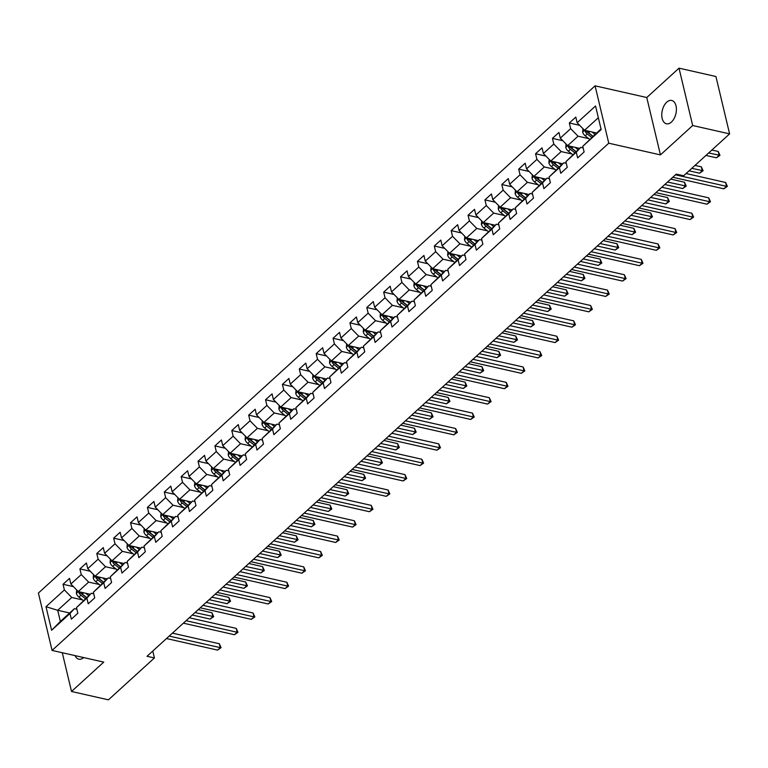 <?xml version="1.0" encoding="UTF-8"?>
<svg xmlns="http://www.w3.org/2000/svg" width="768" height="768" viewBox="0 0 768 768"><rect width="100%" height="100%" fill="white"/><g stroke="black" fill="none" stroke-linecap="round" stroke-linejoin="round"><path stroke-width="1.15" d="M671.443 122.045A11.952 6.998 -77.3 0 0 676.397 109.584A11.952 6.998 -77.3 0 0 671.722 100.464A11.952 6.998 -77.3 0 0 666.72 102.202A11.952 6.998 -77.3 0 0 661.766 114.653A11.952 6.998 -77.3 0 0 666.442 123.782A11.952 6.998 -77.3 0 0 671.443 122.045M595.085 85.834L38.4 593.05L52.07 650.419L608.755 143.203L595.085 85.834L646.771 97.526L660.442 154.906L692.678 125.53L679.018 68.16L646.771 97.526M679.018 68.16L715.93 76.512L729.6 133.882L692.678 125.53M69.658 612.998L57.706 610.291L60.365 621.456L74.429 608.64L70.003 613.507L71.347 619.171L77.837 613.258L76.493 607.594L86.88 598.138L88.224 603.792L94.714 597.878L93.37 592.224L103.757 582.758L105.101 588.422L111.59 582.509L110.246 576.845L120.634 567.379L121.978 573.043L128.467 567.13L127.123 561.466L137.501 552.01L138.854 557.664L145.344 551.75L144 546.096L154.378 536.63L155.731 542.294L162.221 536.371L160.877 530.717L171.254 521.251L172.608 526.915L179.098 521.002L177.744 515.338L188.131 505.882L189.485 511.536L195.974 505.622L194.621 499.968L205.008 490.502L206.362 496.157L212.851 490.243L211.498 484.589L221.885 475.123L223.229 480.787L229.728 474.874L228.374 469.21L238.762 459.754L240.106 465.408L246.605 459.494L245.251 453.84L255.638 444.374L256.982 450.029L263.472 444.115L262.128 438.461L272.515 428.995L273.859 434.659L280.349 428.746L279.005 423.082L289.392 413.626L290.736 419.28L297.226 413.366L295.882 407.712L306.269 398.246L307.613 403.901L314.102 397.987L312.758 392.333L323.146 382.867L324.49 388.531L330.979 382.618L329.635 376.954L340.013 367.498L341.366 373.152L347.856 367.238L346.512 361.584L356.89 352.118L358.243 357.773L364.733 351.859L363.379 346.205L373.766 336.739L375.12 342.403L381.61 336.49L380.256 330.826L390.643 321.37L391.997 327.024L398.486 321.11L397.133 315.446L407.52 305.99L408.874 311.645L415.363 305.731L414.01 300.077L424.397 290.611L425.741 296.275L432.24 290.362L430.886 284.698L441.274 275.242L442.618 280.896L449.107 274.982L447.763 269.318L458.15 259.862L459.494 265.517L465.984 259.603L464.64 253.949L475.027 244.483L476.371 250.147L482.861 244.234L481.517 238.57L491.904 229.104L493.248 234.768L499.738 228.854L498.394 223.19L508.781 213.734L510.125 219.389L516.614 213.475L515.27 207.821L525.648 198.355L527.002 204.019L533.491 198.106L532.147 192.442L542.525 182.976L543.878 188.64L550.368 182.726L549.014 177.062L559.402 167.606L560.755 173.261L567.245 167.347L565.891 161.693L576.278 152.227L577.632 157.891L584.122 151.978L582.768 146.314L601.162 129.562L595.546 105.994L577.152 122.746L575.808 117.082L569.318 122.995L579.706 125.347M70.003 613.507L51.61 630.269L45.994 606.701L64.387 589.939L63.043 584.285L73.43 586.637M569.318 122.995L570.662 128.659L560.275 138.125L558.931 132.461L552.442 138.374L553.786 144.038L543.408 153.494L542.054 147.84L535.565 153.754L536.909 159.408L526.531 168.874L525.178 163.21L518.688 169.123L520.042 174.787L509.654 184.253L508.301 178.589L501.811 184.502L503.165 190.166L492.778 199.622L491.424 193.968L484.934 199.882L486.288 205.536L475.901 215.002L474.547 209.338L468.058 215.251L469.411 220.915L459.024 230.381L457.68 224.717L451.181 230.63L452.534 236.294L442.147 245.75L440.803 240.096L434.314 246.01L435.658 251.664L425.27 261.13L423.926 255.466L417.437 261.379L418.781 267.043L408.394 276.509L407.05 270.845L400.56 276.758L401.904 282.422L391.517 291.878L390.173 286.224L383.683 292.138L385.027 297.792L374.64 307.258L373.296 301.594L366.806 307.517L368.15 313.171L357.773 322.637L356.419 316.973L349.93 322.886L351.274 328.55L340.896 338.006L339.542 332.352L333.053 338.266L334.406 343.92L324.019 353.386L322.666 347.731L316.176 353.645L317.53 359.299L307.142 368.765L305.789 363.101L299.299 369.014L300.653 374.678L290.266 384.134L288.912 378.48L282.422 384.394L283.776 390.048L273.389 399.514L272.045 393.859L265.546 399.773L266.899 405.427L256.512 414.893L255.168 409.229L248.678 415.142L250.022 420.806L239.635 430.262L238.291 424.608L231.802 430.522L233.146 436.176L222.758 445.642L221.414 439.987L214.925 445.901L216.269 451.555L205.882 461.021L204.538 455.357L198.048 461.27L199.392 466.934L189.005 476.39L187.661 470.736L181.171 476.65L182.515 482.304L172.138 491.77L170.784 486.115L164.294 492.029L165.638 497.683L155.261 507.149L153.907 501.485L147.418 507.398L148.771 513.062L138.384 522.518L137.03 516.864L130.541 522.778L131.894 528.442L121.507 537.898L120.154 532.243L113.664 538.157L115.018 543.811L104.63 553.277L103.277 547.613L96.787 553.526L98.141 559.19L87.754 568.656L86.41 562.992L79.91 568.906L81.264 574.57L70.877 584.026L69.533 578.371L63.043 584.285M729.6 133.882L683.626 175.776L676.243 174.106L147.024 656.285L154.416 657.955L152.765 651.053M76.493 607.594L91.306 593.27L93.754 593.818M90.211 594.269L78.259 591.571L76.368 593.357A4.954 3.072 47.7 0 0 78.931 597.11L83.309 600.557M99.35 584.525L88.646 582.106L78.259 591.571L70.877 584.026M91.306 593.27L86.88 598.138M81.264 574.57L88.646 582.106M93.37 592.224L108.182 577.891L110.63 578.448M107.088 578.89L95.136 576.192L93.245 577.978A4.954 3.072 47.7 0 0 95.808 581.741L100.186 585.178M116.227 569.155L105.523 566.726L95.136 576.192L87.754 568.656M108.182 577.891L103.757 582.758M98.141 559.19L105.523 566.726M110.246 576.845L125.059 562.512L127.498 563.069M123.965 563.52L112.013 560.813L122.4 551.357L133.104 553.776M125.059 562.512L120.634 567.379M104.63 553.277L112.013 560.813M115.018 543.811L122.4 551.357M127.123 561.466L141.936 547.142L144.374 547.69M140.832 548.141L128.89 545.434L126.998 547.229A4.954 3.072 47.7 0 0 129.562 550.982L133.939 554.429M149.981 538.397L139.277 535.978L128.89 545.434L121.507 537.898M141.936 547.142L137.501 552.01M131.894 528.442L139.277 535.978M144 546.096L158.813 531.763L161.251 532.32M157.709 532.762L145.766 530.064L156.154 520.598L166.858 523.027M158.813 531.763L154.378 536.63M138.384 522.518L145.766 530.064M148.771 513.062L156.154 520.598M160.877 530.717L175.69 516.384L178.128 516.941M174.586 517.392L162.643 514.685L173.03 505.219L183.734 507.648M175.69 516.384L171.254 521.251M155.261 507.149L162.643 514.685M165.638 497.683L173.03 505.219M177.744 515.338L192.566 501.014L195.005 501.562M191.462 502.013L179.52 499.306L177.619 501.101A4.954 3.072 47.7 0 0 180.192 504.854L184.57 508.301M200.611 492.269L189.907 489.85L179.52 499.306L172.138 491.77M192.566 501.014L188.131 505.882M182.515 482.304L189.907 489.85M194.621 499.968L209.443 485.635L211.882 486.192M208.339 486.634L196.397 483.936L206.774 474.47L217.488 476.899M209.443 485.635L205.008 490.502M189.005 476.39L196.397 483.936M199.392 466.934L206.774 474.47M211.498 484.589L226.31 470.256L228.758 470.813M225.216 471.264L213.274 468.557L223.651 459.091L234.365 461.52M226.31 470.256L221.885 475.123M205.882 461.021L213.274 468.557M216.269 451.555L223.651 459.091M228.374 469.21L243.187 454.886L245.635 455.434M242.093 455.885L230.15 453.178L240.528 443.722L251.242 446.141M243.187 454.886L238.762 459.754M222.758 445.642L230.15 453.178M233.146 436.176L240.528 443.722M245.251 453.84L260.064 439.507L262.512 440.064M258.97 440.506L247.018 437.808L245.126 439.594A4.954 3.072 47.7 0 0 247.69 443.357L252.067 446.794M268.118 430.762L257.405 428.342L247.018 437.808L239.635 430.262M260.064 439.507L255.638 444.374M250.022 420.806L257.405 428.342M262.128 438.461L276.941 424.128L279.389 424.685M275.846 425.136L263.894 422.429L274.282 412.963L284.995 415.392M276.941 424.128L272.515 428.995M256.512 414.893L263.894 422.429M266.899 405.427L274.282 412.963M279.005 423.082L293.818 408.758L296.266 409.306M292.723 409.757L280.771 407.05L278.88 408.845A4.954 3.072 47.7 0 0 281.443 412.598L285.821 416.045M301.862 400.013L291.158 397.594L280.771 407.05L273.389 399.514M293.818 408.758L289.392 413.626M283.776 390.048L291.158 397.594M295.882 407.712L310.694 393.379L313.133 393.936M309.6 394.378L297.648 391.68L295.757 393.466A4.954 3.072 47.7 0 0 298.32 397.229L302.698 400.666M318.739 384.634L308.035 382.214L297.648 391.68L290.266 384.134M310.694 393.379L306.269 398.246M300.653 374.678L308.035 382.214M312.758 392.333L327.571 378L330.01 378.557M326.467 379.008L314.525 376.301L324.912 366.835L335.616 369.264M327.571 378L323.146 382.867M307.142 368.765L314.525 376.301M317.53 359.299L324.912 366.835M329.635 376.954L344.448 362.63L346.886 363.178M343.344 363.629L331.402 360.922L329.501 362.717A4.954 3.072 47.7 0 0 332.074 366.47L336.451 369.917M352.493 353.885L341.789 351.466L331.402 360.922L324.019 353.386M344.448 362.63L340.013 367.498M334.406 343.92L341.789 351.466M346.512 361.584L361.325 347.251L363.763 347.808M360.221 348.25L348.278 345.552L358.666 336.086L369.37 338.506M361.325 347.251L356.89 352.118M340.896 338.006L348.278 345.552M351.274 328.55L358.666 336.086M363.379 346.205L378.202 331.872L380.64 332.429M377.098 332.88L365.155 330.173L375.542 320.707L386.246 323.136M378.202 331.872L373.766 336.739M357.773 322.637L365.155 330.173M368.15 313.171L375.542 320.707M380.256 330.826L395.078 316.502L397.517 317.05M393.974 317.501L382.032 314.794L380.131 316.589A4.954 3.072 47.7 0 0 382.694 320.342L387.072 323.789M403.123 307.757L392.41 305.338L382.032 314.794L374.64 307.258M395.078 316.502L390.643 321.37M385.027 297.792L392.41 305.338M397.133 315.446L411.946 301.123L414.394 301.68M410.851 302.122L398.909 299.424L409.286 289.958L420 292.378M411.946 301.123L407.52 305.99M391.517 291.878L398.909 299.424M401.904 282.422L409.286 289.958M414.01 300.077L428.822 285.744L431.27 286.301M427.728 286.752L415.786 284.045L426.163 274.579L436.877 277.008M428.822 285.744L424.397 290.611M408.394 276.509L415.786 284.045M418.781 267.043L426.163 274.579M430.886 284.698L445.699 270.374L448.147 270.922M444.605 271.373L432.653 268.666L443.04 259.21L453.754 261.629M445.699 270.374L441.274 275.242M425.27 261.13L432.653 268.666M435.658 251.664L443.04 259.21M447.763 269.318L462.576 254.995L465.024 255.552M461.482 255.994L449.53 253.296L447.638 255.082A4.954 3.072 47.7 0 0 450.202 258.845L454.579 262.282M470.63 246.25L459.917 243.83L449.53 253.296L442.147 245.75M462.576 254.995L458.15 259.862M452.534 236.294L459.917 243.83M464.64 253.949L479.453 239.616L481.901 240.173M478.358 240.624L466.406 237.917L476.794 228.451L487.498 230.88M479.453 239.616L475.027 244.483M459.024 230.381L466.406 237.917M469.411 220.915L476.794 228.451M481.517 238.57L496.33 224.246L498.768 224.794M495.235 225.245L483.283 222.538L481.392 224.333A4.954 3.072 47.7 0 0 483.955 228.086L488.333 231.533M504.374 215.501L493.67 213.082L483.283 222.538L475.901 215.002M496.33 224.246L491.904 229.104M486.288 205.536L493.67 213.082M498.394 223.19L513.206 208.867L515.645 209.424M512.102 209.866L500.16 207.168L498.269 208.954A4.954 3.072 47.7 0 0 500.832 212.717L505.21 216.154M521.251 200.122L510.547 197.702L500.16 207.168L492.778 199.622M513.206 208.867L508.781 213.734M503.165 190.166L510.547 197.702M515.27 207.821L530.083 193.488L532.522 194.045M528.979 194.496L517.037 191.789L527.424 182.323L538.128 184.752M530.083 193.488L525.648 198.355M509.654 184.253L517.037 191.789M520.042 174.787L527.424 182.323M532.147 192.442L546.96 178.118L549.398 178.666M545.856 179.117L533.914 176.41L532.013 178.205A4.954 3.072 47.7 0 0 534.586 181.958L538.963 185.405M555.005 169.373L544.301 166.954L533.914 176.41L526.531 168.874M546.96 178.118L542.525 182.976M536.909 159.408L544.301 166.954M549.014 177.062L563.837 162.739L566.275 163.296M562.733 163.738L550.79 161.04L561.178 151.574L571.882 153.994M563.837 162.739L559.402 167.606M543.408 153.494L550.79 161.04M553.786 144.038L561.178 151.574M565.891 161.693L580.714 147.36L583.152 147.917M579.61 148.368L567.667 145.661L578.045 136.195L588.758 138.624M580.714 147.36L576.278 152.227M560.275 138.125L567.667 145.661M570.662 128.659L578.045 136.195M582.768 146.314L600.998 128.88M596.486 132.989L584.544 130.282L582.643 132.077A4.954 3.072 47.7 0 0 585.206 135.83L589.584 139.277M598.339 117.715L584.544 130.282L577.152 122.746M62.285 652.733L71.52 691.488L108.432 699.84L154.416 657.955M71.52 691.488L103.757 662.112L52.07 650.419M660.442 154.906L608.755 143.203M74.429 608.64L76.877 609.197M82.483 599.904L71.77 597.485L57.706 610.291L45.994 606.701M60.365 621.456L51.61 630.269M64.387 589.939L71.77 597.485M552.442 138.374L562.829 140.726M535.565 153.754L545.952 156.106M518.688 169.123L529.075 171.475M501.811 184.502L512.208 186.854M484.934 199.882L495.331 202.234M468.058 215.251L478.454 217.603M451.181 230.63L461.578 232.982M434.314 246.01L444.701 248.362M417.437 261.379L427.824 263.731M400.56 276.758L410.947 279.11M383.683 292.138L394.07 294.49M366.806 307.517L377.194 309.859M349.93 322.886L360.317 325.238M333.053 338.266L343.44 340.618M316.176 353.645L326.573 355.987M299.299 369.014L309.696 371.366M282.422 384.394L292.819 386.746M265.546 399.773L275.942 402.115M248.678 415.142L259.066 417.494M231.802 430.522L242.189 432.874M214.925 445.901L225.312 448.253M198.048 461.27L208.435 463.622M181.171 476.65L191.558 479.002M164.294 492.029L174.682 494.381M147.418 507.398L157.805 509.75M130.541 522.778L140.938 525.13M113.664 538.157L124.061 540.509M96.787 553.526L107.184 555.878M79.91 568.906L90.307 571.258M75.12 655.632A11.952 6.998 -77.3 0 0 78.816 659.184A11.952 6.998 -77.3 0 0 83.674 657.571M675.475 174.797L726.538 186.355L723.83 188.813L672.768 177.264M686.083 173.53L725.606 182.477L726.538 186.355L727.363 186.365L723.83 188.813M725.606 182.477L727.363 186.365M591.965 131.962L594.998 134.342M595.469 132.758L596.15 133.296M582.931 128.64L582.653 131.971M705.955 155.434L716.438 157.805L719.146 155.338L718.224 151.459L711.878 150.029M585.082 130.406L585.158 131.405A4.954 3.072 47.7 0 0 587.261 133.958L591.638 137.405M592.8 136.349L587.914 132.509A2.525 1.565 -132.3 0 1 587.28 131.885L585.158 131.405M592.944 136.214L588.566 132.778A4.954 3.072 -132.3 0 1 586.781 130.79M718.224 151.459L719.981 155.347L708.653 152.966M719.981 155.347L716.438 157.805M658.598 190.176L709.661 201.725L706.954 204.192L655.901 192.643M661.824 187.238L708.739 197.856L709.661 201.725L710.486 201.734L706.954 204.192M708.739 197.856L710.486 201.734M641.722 205.555L692.784 217.104L690.077 219.571L639.024 208.013M644.947 202.618L691.862 213.226L692.784 217.104L693.61 217.114L690.077 219.571M691.862 213.226L693.61 217.114M566.054 144.019L565.766 147.446A4.954 3.072 47.7 0 0 568.33 151.21L572.707 154.646M575.088 147.341L578.122 149.722M578.592 148.138L579.274 148.666M689.078 170.803L699.562 173.184L702.269 170.717L701.347 166.838L695.002 165.408M568.205 145.786L568.282 146.784A4.954 3.072 47.7 0 0 570.394 149.338L574.771 152.774M575.923 151.728L571.037 147.888A2.525 1.565 -132.3 0 1 570.403 147.264L568.282 146.784M576.067 151.594L571.69 148.157A4.954 3.072 -132.3 0 1 569.904 146.17M701.347 166.838L703.104 170.726L691.776 168.346M703.104 170.726L699.562 173.184M549.178 159.398L548.89 162.826A4.954 3.072 47.7 0 0 551.462 166.589L555.84 170.026M558.221 162.72L561.245 165.101M561.715 163.507L562.397 164.045M664.819 184.512L682.694 188.554L685.392 186.096L684.47 182.218L670.742 179.107M551.328 161.155L551.405 162.154A4.954 3.072 47.7 0 0 553.517 164.707L557.894 168.154M559.046 167.098L554.17 163.267A2.525 1.565 -132.3 0 1 553.536 162.643L551.405 162.154M559.19 166.973L554.813 163.526A4.954 3.072 -132.3 0 1 553.027 161.539M684.47 182.218L686.227 186.106L667.517 182.045M686.227 186.106L682.694 188.554M624.845 220.925L675.907 232.483L673.2 234.941L622.147 223.392M628.07 217.987L674.986 228.605L675.907 232.483L676.742 232.493L673.2 234.941M674.986 228.605L676.742 232.493M607.968 236.304L659.03 247.853L656.323 250.32L605.27 238.771M611.194 233.366L658.109 243.984L659.03 247.853L659.866 247.862L656.323 250.32M658.109 243.984L659.866 247.862M591.101 251.683L642.154 263.232L639.446 265.699L588.394 254.141M594.317 248.746L641.232 259.354L642.154 263.232L642.989 263.242L639.446 265.699M641.232 259.354L642.989 263.242M541.344 178.09L544.368 180.47M544.838 178.886L545.52 179.424M532.301 174.768L532.022 178.099M647.942 199.891L665.818 203.933L668.515 201.466L667.594 197.587L653.866 194.486M534.451 176.534L534.528 177.533A4.954 3.072 47.7 0 0 536.64 180.086L541.018 183.533M542.17 182.477L537.293 178.637A2.525 1.565 -132.3 0 1 536.659 178.013L534.528 177.533M542.314 182.342L537.936 178.906A4.954 3.072 -132.3 0 1 536.15 176.918M667.594 197.587L669.35 201.475L650.64 197.424M669.35 201.475L665.818 203.933M515.424 190.147L515.136 193.574A4.954 3.072 47.7 0 0 517.709 197.338L522.086 200.774M524.467 193.469L527.491 195.85M527.962 194.266L528.643 194.794M631.066 215.261L648.941 219.312L651.638 216.845L650.717 212.966L636.989 209.866M517.574 191.914L517.651 192.912A4.954 3.072 47.7 0 0 519.763 195.466L524.141 198.902M525.293 197.856L520.416 194.016A2.525 1.565 -132.3 0 1 519.782 193.392L517.651 192.912M525.437 197.722L521.059 194.285A4.954 3.072 -132.3 0 1 519.274 192.298M650.717 212.966L652.474 216.854L633.773 212.803M652.474 216.854L648.941 219.312M507.59 208.848L510.614 211.229M511.085 209.635L511.766 210.173M498.547 205.526L498.269 208.848M614.189 230.64L632.064 234.682L634.762 232.224L633.84 228.346L620.122 225.235M500.698 207.283L500.774 208.291A4.954 3.072 47.7 0 0 502.886 210.845L507.264 214.282M508.416 213.226L503.539 209.395A2.525 1.565 -132.3 0 1 502.906 208.771L500.774 208.291M508.56 213.101L504.182 209.654A4.954 3.072 -132.3 0 1 502.397 207.667M633.84 228.346L635.597 232.234L616.896 228.173M635.597 232.234L632.064 234.682M490.714 224.218L493.738 226.598M494.208 225.014L494.899 225.552M481.68 220.896L481.392 224.227M597.312 246.019L615.187 250.061L617.894 247.594L616.963 243.725L603.245 240.614M483.83 222.662L483.907 223.661A4.954 3.072 47.7 0 0 486.01 226.214L490.387 229.661M491.539 228.605L486.662 224.765A2.525 1.565 -132.3 0 1 486.029 224.141L483.907 223.661M491.683 228.47L487.306 225.034A4.954 3.072 -132.3 0 1 485.52 223.046M616.963 243.725L618.72 247.603L600.019 243.552M618.72 247.603L615.187 250.061M464.803 236.275L464.515 239.712A4.954 3.072 47.7 0 0 467.078 243.466L471.456 246.902M473.837 239.597L476.861 241.978M477.341 240.394L478.022 240.922M580.435 261.389L598.31 265.44L601.018 262.973L600.086 259.094L586.368 255.994M466.954 238.042L467.03 239.04A4.954 3.072 47.7 0 0 469.133 241.594L473.51 245.03M474.662 243.984L469.786 240.144A2.525 1.565 -132.3 0 1 469.152 239.52L467.03 239.04M474.806 243.85L470.429 240.413A4.954 3.072 -132.3 0 1 468.643 238.426M600.086 259.094L601.843 262.982L583.142 258.931M601.843 262.982L598.31 265.44M456.96 254.976L459.984 257.357M460.464 255.763L461.146 256.301M447.926 251.654L447.648 254.986M563.558 276.768L581.434 280.81L584.141 278.352L583.219 274.474L569.491 271.363M450.077 253.411L450.154 254.419A4.954 3.072 47.7 0 0 452.256 256.973L456.634 260.41M457.786 259.354L452.909 255.523A2.525 1.565 -132.3 0 1 452.275 254.899L450.154 254.419M457.93 259.229L453.552 255.782A4.954 3.072 -132.3 0 1 451.766 253.795M583.219 274.474L584.966 278.362L566.266 274.301M584.966 278.362L581.434 280.81M431.05 267.024L430.762 270.461A4.954 3.072 47.7 0 0 433.325 274.214L437.702 277.661M440.083 270.346L443.117 272.726M443.587 271.142L444.269 271.68M546.682 292.147L564.557 296.189L567.264 293.722L566.342 289.853L552.614 286.742M433.2 268.79L433.277 269.789A4.954 3.072 47.7 0 0 435.379 272.342L439.757 275.789M440.918 274.733L436.032 270.893A2.525 1.565 -132.3 0 1 435.398 270.269L433.277 269.789M441.053 274.598L436.685 271.162A4.954 3.072 -132.3 0 1 434.89 269.174M566.342 289.853L568.09 293.731L549.389 289.68M568.09 293.731L564.557 296.189M414.173 282.403L413.885 285.84A4.954 3.072 47.7 0 0 416.448 289.594L420.826 293.03M423.206 285.725L426.24 288.106M426.71 286.522L427.392 287.05M529.805 307.517L547.68 311.568L550.387 309.101L549.466 305.222L535.738 302.122M416.323 284.17L416.4 285.168A4.954 3.072 47.7 0 0 418.502 287.722L422.88 291.158M424.042 290.112L419.155 286.272A2.525 1.565 -132.3 0 1 418.522 285.648L416.4 285.168M424.186 289.978L419.808 286.541A4.954 3.072 -132.3 0 1 418.022 284.554M549.466 305.222L551.222 309.11L532.512 305.059M551.222 309.11L547.68 311.568M397.296 297.782L397.008 301.21A4.954 3.072 47.7 0 0 399.571 304.973L403.949 308.41M406.33 301.104L409.363 303.485M409.834 301.891L410.515 302.429M512.928 322.896L530.803 326.938L533.51 324.48L532.589 320.602L518.861 317.491M399.446 299.539L399.523 300.547A4.954 3.072 47.7 0 0 401.626 303.101L406.003 306.538M407.165 305.482L402.278 301.651A2.525 1.565 -132.3 0 1 401.645 301.027L399.523 300.547M407.309 305.357L402.931 301.91A4.954 3.072 -132.3 0 1 401.146 299.923M532.589 320.602L534.346 324.49L515.635 320.429M534.346 324.49L530.803 326.938M389.453 316.474L392.486 318.854M392.957 317.27L393.638 317.808M380.419 313.152L380.141 316.483M496.061 338.275L513.926 342.317L516.634 339.85L515.712 335.981L501.984 332.87M382.57 314.918L382.646 315.917A4.954 3.072 47.7 0 0 384.758 318.47L389.136 321.917M390.288 320.861L385.402 317.021A2.525 1.565 -132.3 0 1 384.768 316.397L382.646 315.917M390.432 320.726L386.054 317.29A4.954 3.072 -132.3 0 1 384.269 315.302M515.712 335.981L517.469 339.859L498.758 335.808M517.469 339.859L513.926 342.317M363.542 328.531L363.254 331.968A4.954 3.072 47.7 0 0 365.827 335.722L370.205 339.158M372.586 331.853L375.61 334.234M376.08 332.65L376.762 333.178M479.184 353.645L497.05 357.696L499.757 355.229L498.835 351.35L485.107 348.25M365.693 330.298L365.77 331.296A4.954 3.072 47.7 0 0 367.882 333.85L372.259 337.286M373.411 336.24L368.534 332.4A2.525 1.565 -132.3 0 1 367.901 331.776L365.77 331.296M373.555 336.106L369.178 332.669A4.954 3.072 -132.3 0 1 367.392 330.682M498.835 351.35L500.592 355.238L481.882 351.187M500.592 355.238L497.05 357.696M346.666 343.91L346.378 347.338A4.954 3.072 47.7 0 0 348.95 351.101L353.328 354.538M355.709 347.232L358.733 349.613M359.203 348.019L359.885 348.557M462.307 369.024L480.182 373.066L482.88 370.608L481.958 366.73L468.23 363.619M348.816 345.667L348.893 346.675A4.954 3.072 47.7 0 0 351.005 349.229L355.382 352.666M356.534 351.61L351.658 347.779A2.525 1.565 -132.3 0 1 351.024 347.155L348.893 346.675M356.678 351.485L352.301 348.038A4.954 3.072 -132.3 0 1 350.515 346.051M481.958 366.73L483.715 370.618L465.005 366.557M483.715 370.618L480.182 373.066M338.832 362.602L341.856 364.982M342.326 363.398L343.008 363.936M329.789 359.28L329.51 362.611M445.43 384.403L463.306 388.445L466.003 385.978L465.082 382.109L451.354 378.998M331.939 361.046L332.016 362.045A4.954 3.072 47.7 0 0 334.128 364.598L338.506 368.045M339.658 366.989L334.781 363.158A2.525 1.565 -132.3 0 1 334.147 362.525L332.016 362.045M339.802 366.854L335.424 363.418A4.954 3.072 -132.3 0 1 333.638 361.43M465.082 382.109L466.838 385.987L448.138 381.936M466.838 385.987L463.306 388.445M312.912 374.659L312.634 378.096A4.954 3.072 47.7 0 0 315.197 381.85L319.574 385.286M321.955 377.981L324.979 380.362M325.45 378.778L326.131 379.315M428.554 399.773L446.429 403.824L449.126 401.357L448.205 397.478L434.486 394.378M315.062 376.426L315.139 377.424A4.954 3.072 47.7 0 0 317.251 379.978L321.629 383.414M322.781 382.368L317.904 378.528A2.525 1.565 -132.3 0 1 317.27 377.904L315.139 377.424M322.925 382.234L318.547 378.797A4.954 3.072 -132.3 0 1 316.762 376.81M448.205 397.478L449.962 401.366L431.261 397.315M449.962 401.366L446.429 403.824M305.078 393.36L308.102 395.741M308.573 394.147L309.264 394.685M296.045 390.038L295.757 393.37M411.677 415.152L429.552 419.194L432.259 416.736L431.328 412.858L417.61 409.747M298.195 391.805L298.272 392.803A4.954 3.072 47.7 0 0 300.374 395.357L304.752 398.794M305.904 397.738L301.027 393.907A2.525 1.565 -132.3 0 1 300.394 393.283L298.272 392.803M306.048 397.613L301.67 394.166A4.954 3.072 -132.3 0 1 299.885 392.179M431.328 412.858L433.085 416.746L414.384 412.685M433.085 416.746L429.552 419.194M288.202 408.73L291.226 411.11M291.706 409.526L292.387 410.064M279.168 405.408L278.89 408.739M394.8 430.531L412.675 434.573L415.382 432.106L414.451 428.237L400.733 425.126M281.318 407.174L281.395 408.173A4.954 3.072 47.7 0 0 283.498 410.726L287.875 414.173M289.027 413.117L284.15 409.286A2.525 1.565 -132.3 0 1 283.517 408.653L281.395 408.173M289.171 412.992L284.794 409.546A4.954 3.072 -132.3 0 1 283.008 407.558M414.451 428.237L416.208 432.125L397.507 428.064M416.208 432.125L412.675 434.573M262.291 420.787L262.003 424.224A4.954 3.072 47.7 0 0 264.566 427.978L268.944 431.414M271.325 424.109L274.349 426.49M274.829 424.906L275.51 425.443M377.923 445.901L395.798 449.952L398.506 447.485L397.584 443.606L383.856 440.506M264.442 422.554L264.518 423.552A4.954 3.072 47.7 0 0 266.621 426.106L270.998 429.542M272.15 428.496L267.274 424.656A2.525 1.565 -132.3 0 1 266.64 424.032L264.518 423.552M272.294 428.362L267.917 424.925A4.954 3.072 -132.3 0 1 266.131 422.938M397.584 443.606L399.331 447.494L380.63 443.443M399.331 447.494L395.798 449.952M254.448 439.488L257.482 441.869M257.952 440.275L258.634 440.813M245.414 436.166L245.136 439.498M361.046 461.28L378.922 465.322L381.629 462.864L380.707 458.986L366.979 455.875M247.565 437.933L247.642 438.931A4.954 3.072 47.7 0 0 249.744 441.485L254.122 444.922M255.283 443.866L250.397 440.035A2.525 1.565 -132.3 0 1 249.763 439.411L247.642 438.931M255.418 443.741L251.05 440.294A4.954 3.072 -132.3 0 1 249.254 438.307M380.707 458.986L382.454 462.874L363.754 458.813M382.454 462.874L378.922 465.322M228.538 451.536L228.25 454.973A4.954 3.072 47.7 0 0 230.813 458.726L235.19 462.173M237.571 454.867L240.605 457.238M241.075 455.654L241.757 456.192M344.17 476.659L362.045 480.701L364.752 478.234L363.83 474.365L350.102 471.254M230.688 453.302L230.765 454.301A4.954 3.072 47.7 0 0 232.867 456.854L237.245 460.301M238.406 459.245L233.52 455.414A2.525 1.565 -132.3 0 1 232.886 454.781L230.765 454.301M238.55 459.12L234.173 455.674A4.954 3.072 -132.3 0 1 232.387 453.686M363.83 474.365L365.587 478.253L346.877 474.192M365.587 478.253L362.045 480.701M574.224 267.053L625.277 278.611L622.57 281.069L571.517 269.52M577.45 264.115L624.355 274.733L625.277 278.611L626.112 278.621L622.57 281.069M624.355 274.733L626.112 278.621M557.347 282.432L608.4 293.981L605.702 296.448L554.64 284.899M560.573 279.494L607.478 290.112L608.4 293.981L609.235 294L605.702 296.448M607.478 290.112L609.235 294M540.47 297.811L591.523 309.36L588.826 311.827L537.763 300.269M543.696 294.874L590.602 305.482L591.523 309.36L592.358 309.37L588.826 311.827M590.602 305.482L592.358 309.37M523.594 313.181L574.646 324.739L571.949 327.197L520.886 315.648M526.819 310.243L573.725 320.861L574.646 324.739L575.482 324.749L571.949 327.197M573.725 320.861L575.482 324.749M506.717 328.56L557.779 340.109L555.072 342.576L504.01 331.027M509.942 325.622L556.848 336.24L557.779 340.109L558.605 340.128L555.072 342.576M556.848 336.24L558.605 340.128M489.84 343.939L540.902 355.488L538.195 357.955L487.133 346.397M493.066 341.002L539.971 351.61L540.902 355.488L541.728 355.498L538.195 357.955M539.971 351.61L541.728 355.498M472.963 359.309L524.026 370.867L521.318 373.325L470.256 361.776M476.189 356.371L523.104 366.989L524.026 370.867L524.851 370.877L521.318 373.325M523.104 366.989L524.851 370.877M456.086 374.688L507.149 386.237L504.442 388.704L453.389 377.155M459.312 371.75L506.227 382.368L507.149 386.237L507.974 386.256L504.442 388.704M506.227 382.368L507.974 386.256M439.21 390.067L490.272 401.616L487.565 404.083L436.512 392.525M442.435 387.13L489.35 397.738L490.272 401.616L491.098 401.626L487.565 404.083M489.35 397.738L491.098 401.626M422.333 405.437L473.395 416.995L470.688 419.453L419.635 407.904M425.558 402.499L472.474 413.117L473.395 416.995L474.23 417.005L470.688 419.453M472.474 413.117L474.23 417.005M405.466 420.816L456.518 432.365L453.811 434.832L402.758 423.283M408.682 417.878L455.597 428.496L456.518 432.365L457.354 432.384L453.811 434.832M455.597 428.496L457.354 432.384M388.589 436.195L439.642 447.744L436.934 450.211L385.882 438.653M391.814 433.258L438.72 443.866L439.642 447.744L440.477 447.754L436.934 450.211M438.72 443.866L440.477 447.754M371.712 451.565L422.765 463.123L420.067 465.59L369.005 454.032M374.938 448.627L421.843 459.245L422.765 463.123L423.6 463.133L420.067 465.59M421.843 459.245L423.6 463.133M354.835 466.944L405.888 478.502L403.19 480.96L352.128 469.411M358.061 464.006L404.966 474.624L405.888 478.502L406.723 478.512L403.19 480.96M404.966 474.624L406.723 478.512M337.958 482.323L389.011 493.872L386.314 496.339L335.251 484.781M341.184 479.386L388.09 489.994L389.011 493.872L389.846 493.882L386.314 496.339M388.09 489.994L389.846 493.882M321.082 497.693L372.144 509.251L369.437 511.718L318.374 500.16M324.307 494.755L371.213 505.373L372.144 509.251L372.97 509.261L369.437 511.718M371.213 505.373L372.97 509.261M304.205 513.072L355.267 524.63L352.56 527.088L301.498 515.539M307.43 510.134L354.336 520.752L355.267 524.63L356.093 524.64L352.56 527.088M354.336 520.752L356.093 524.64M287.328 528.451L338.39 540L335.683 542.467L284.621 530.909M290.554 525.514L337.469 536.122L338.39 540L339.216 540.01L335.683 542.467M337.469 536.122L339.216 540.01M211.661 466.915L211.373 470.352A4.954 3.072 47.7 0 0 213.936 474.106L218.314 477.542M220.694 470.237L223.728 472.618M224.198 471.034L224.88 471.571M327.293 492.029L345.168 496.08L347.875 493.613L346.954 489.734L333.226 486.634M213.811 468.682L213.888 469.68A4.954 3.072 47.7 0 0 215.99 472.234L220.368 475.67M221.53 474.624L216.643 470.784A2.525 1.565 -132.3 0 1 216.01 470.16L213.888 469.68M221.674 474.49L217.296 471.053A4.954 3.072 -132.3 0 1 215.51 469.066M346.954 489.734L348.71 493.622L330 489.571M348.71 493.622L345.168 496.08M194.784 482.294L194.496 485.722A4.954 3.072 47.7 0 0 197.059 489.485L201.437 492.922M203.818 485.616L206.851 487.997M207.322 486.403L208.003 486.941M310.426 507.408L328.291 511.45L330.998 508.992L330.077 505.114L316.349 502.003M196.934 484.061L197.011 485.059A4.954 3.072 47.7 0 0 199.123 487.613L203.501 491.05M204.653 490.003L199.766 486.163A2.525 1.565 -132.3 0 1 199.133 485.539L197.011 485.059M204.797 489.869L200.419 486.422A4.954 3.072 -132.3 0 1 198.634 484.445M330.077 505.114L331.834 509.002L313.123 504.941M331.834 509.002L328.291 511.45M270.451 543.821L321.514 555.379L318.806 557.846L267.754 546.288M273.677 540.883L320.592 551.501L321.514 555.379L322.339 555.389L318.806 557.846M320.592 551.501L322.339 555.389M186.95 500.995L189.974 503.366M190.445 501.782L191.126 502.32M177.907 497.664L177.629 500.995M293.549 522.787L311.414 526.829L314.122 524.362L313.2 520.493L299.472 517.382M180.058 499.43L180.134 500.429A4.954 3.072 47.7 0 0 182.246 502.982L186.624 506.429M187.776 505.373L182.899 501.542A2.525 1.565 -132.3 0 1 182.266 500.909L180.134 500.429M187.92 505.248L183.542 501.802A4.954 3.072 -132.3 0 1 181.757 499.814M313.2 520.493L314.957 524.381L296.246 520.32M314.957 524.381L311.414 526.829M253.574 559.2L304.637 570.758L301.93 573.216L250.877 561.667M256.8 556.262L303.715 566.88L304.637 570.758L305.462 570.768L301.93 573.216M303.715 566.88L305.462 570.768M161.03 513.043L160.742 516.48A4.954 3.072 47.7 0 0 163.315 520.234L167.693 523.68M170.074 516.365L173.098 518.746M173.568 517.162L174.25 517.699M276.672 538.166L294.547 542.208L297.245 539.741L296.323 535.862L282.595 532.762M163.181 514.81L163.258 515.808A4.954 3.072 47.7 0 0 165.37 518.362L169.747 521.798M170.899 520.752L166.022 516.912A2.525 1.565 -132.3 0 1 165.389 516.288L163.258 515.808M171.043 520.618L166.666 517.181A4.954 3.072 -132.3 0 1 164.88 515.194M296.323 535.862L298.08 539.75L279.37 535.699M298.08 539.75L294.547 542.208M236.698 574.579L287.76 586.128L285.053 588.595L234 577.037M239.923 571.642L286.838 582.25L287.76 586.128L288.595 586.138L285.053 588.595M286.838 582.25L288.595 586.138M144.154 528.422L143.866 531.85A4.954 3.072 47.7 0 0 146.438 535.613L150.816 539.05M153.197 531.744L156.221 534.125M156.691 532.531L157.373 533.069M259.795 553.536L277.67 557.578L280.368 555.12L279.446 551.242L265.718 548.131M146.304 530.189L146.381 531.187A4.954 3.072 47.7 0 0 148.493 533.741L152.87 537.178M154.022 536.131L149.146 532.291A2.525 1.565 -132.3 0 1 148.512 531.667L146.381 531.187M154.166 535.997L149.789 532.55A4.954 3.072 -132.3 0 1 148.003 530.573M279.446 551.242L281.203 555.13L262.502 551.078M281.203 555.13L277.67 557.578M219.83 589.949L270.883 601.507L268.176 603.974L217.123 592.416M223.046 587.011L269.962 597.629L270.883 601.507L271.718 601.517L268.176 603.974M269.962 597.629L271.718 601.517M136.32 547.123L139.344 549.504M139.814 547.91L140.496 548.448M127.277 543.792L126.998 547.123M242.918 568.915L260.794 572.957L263.491 570.49L262.57 566.621L248.851 563.51M129.427 545.558L129.504 546.557A4.954 3.072 47.7 0 0 131.616 549.11L135.994 552.557M137.146 551.501L132.269 547.67A2.525 1.565 -132.3 0 1 131.635 547.037L129.504 546.557M137.29 551.376L132.912 547.93A4.954 3.072 -132.3 0 1 131.126 545.942M262.57 566.621L264.326 570.509L245.626 566.448M264.326 570.509L260.794 572.957M202.954 605.328L254.006 616.886L251.299 619.344L200.246 607.795M206.179 602.39L253.085 613.008L254.006 616.886L254.842 616.896L251.299 619.344M253.085 613.008L254.842 616.896M110.41 559.171L110.122 562.608A4.954 3.072 47.7 0 0 112.685 566.362L117.062 569.808M119.443 562.493L122.467 564.874M122.938 563.29L123.629 563.827M226.042 584.294L243.917 588.336L246.624 585.869L245.693 581.99L231.974 578.89M112.56 560.938L112.637 561.936A4.954 3.072 47.7 0 0 114.739 564.49L119.117 567.926M120.269 566.88L115.392 563.04A2.525 1.565 -132.3 0 1 114.758 562.416L112.637 561.936M120.413 566.746L116.035 563.309A4.954 3.072 -132.3 0 1 114.25 561.322M245.693 581.99L247.45 585.878L228.749 581.827M247.45 585.878L243.917 588.336M186.077 620.707L237.13 632.256L234.432 634.723L183.37 623.165M189.302 617.77L236.208 628.378L237.13 632.256L237.965 632.266L234.432 634.723M236.208 628.378L237.965 632.266M102.566 577.872L105.59 580.253M106.07 578.659L106.752 579.197M93.533 574.55L93.254 577.882M209.165 599.664L227.04 603.706L229.747 601.248L228.816 597.37L215.098 594.269M95.683 576.317L95.76 577.315A4.954 3.072 47.7 0 0 97.862 579.869L102.24 583.306M103.392 582.259L98.515 578.419A2.525 1.565 -132.3 0 1 97.882 577.795L95.76 577.315M103.536 582.125L99.158 578.678A4.954 3.072 -132.3 0 1 97.373 576.701M228.816 597.37L230.573 601.258L211.872 597.206M230.573 601.258L227.04 603.706M169.2 636.077L220.253 647.635L217.555 650.102L166.493 638.544M172.426 633.139L219.331 643.757L220.253 647.635L221.088 647.645L217.555 650.102M219.331 643.757L221.088 647.645M85.69 593.251L88.714 595.632M89.194 594.038L89.875 594.576M76.656 589.92L76.378 593.251M192.288 615.043L210.163 619.085L212.87 616.618L211.949 612.749L198.221 609.638M78.806 591.686L78.883 592.685A4.954 3.072 47.7 0 0 80.986 595.238L85.363 598.685M86.515 597.629L81.638 593.798A2.525 1.565 -132.3 0 1 81.005 593.165L78.883 592.685M86.659 597.504L82.282 594.058A4.954 3.072 -132.3 0 1 80.496 592.07M211.949 612.749L213.696 616.637L194.995 612.576M213.696 616.637L210.163 619.085M587.261 133.958L585.206 135.83M589.958 131.51L588.566 132.778M567.648 145.642L565.776 147.35M570.394 149.338L568.33 151.21M573.082 146.89L571.69 148.157M550.771 161.021L548.899 162.72M553.517 164.707L551.462 166.589M556.205 162.259L554.813 163.526M536.64 180.086L534.586 181.958M539.328 177.638L537.936 178.906M517.018 191.77L515.146 193.478M519.763 195.466L517.709 197.338M522.451 193.018L521.059 194.285M502.886 210.845L500.832 212.717M505.574 208.387L504.182 209.654M486.01 226.214L483.955 228.086M488.698 223.766L487.306 225.034M466.397 237.898L464.525 239.606M469.133 241.594L467.078 243.466M471.821 239.146L470.429 240.413M452.256 256.973L450.202 258.845M454.944 254.515L453.552 255.782M432.643 268.656L430.771 270.355M435.379 272.342L433.325 274.214M438.067 269.894L436.685 271.162M415.766 284.026L413.894 285.734M418.502 287.722L416.448 289.594M421.2 285.274L419.808 286.541M398.89 299.405L397.018 301.114M401.626 303.101L399.571 304.973M404.323 300.643L402.931 301.91M384.758 318.47L382.694 320.342M387.446 316.022L386.054 317.29M365.136 330.154L363.264 331.862M367.882 333.85L365.827 335.722M370.57 331.402L369.178 332.669M348.259 345.533L346.387 347.242M351.005 349.229L348.95 351.101M353.693 346.771L352.301 348.038M334.128 364.598L332.074 366.47M336.816 362.15L335.424 363.418M314.506 376.282L312.634 377.99M317.251 379.978L315.197 381.85M319.939 377.53L318.547 378.797M300.374 395.357L298.32 397.229M303.062 392.899L301.67 394.166M283.498 410.726L281.443 412.598M286.186 408.278L284.794 409.546M263.885 422.41L262.013 424.118M266.621 426.106L264.566 427.978M269.309 423.658L267.917 424.925M249.744 441.485L247.69 443.357M252.432 439.027L251.05 440.294M230.131 453.168L228.259 454.867M232.867 456.854L230.813 458.726M235.565 454.406L234.173 455.674M213.254 468.538L211.382 470.246M215.99 472.234L213.936 474.106M218.688 469.786L217.296 471.053M196.378 483.917L194.506 485.626M199.123 487.613L197.059 489.485M201.811 485.155L200.419 486.422M182.246 502.982L180.192 504.854M184.934 500.534L183.542 501.802M162.624 514.666L160.752 516.374M165.37 518.362L163.315 520.234M168.058 515.914L166.666 517.181M145.747 530.045L143.875 531.754M148.493 533.741L146.438 535.613M151.181 531.283L149.789 532.55M131.616 549.11L129.562 550.982M134.304 546.662L132.912 547.93M111.994 560.794L110.122 562.502M114.739 564.49L112.685 566.362M117.427 562.042L116.035 563.309M97.862 579.869L95.808 581.741M100.55 577.411L99.158 578.678M80.986 595.238L78.931 597.11M83.674 592.79L82.282 594.058"/></g></svg>
